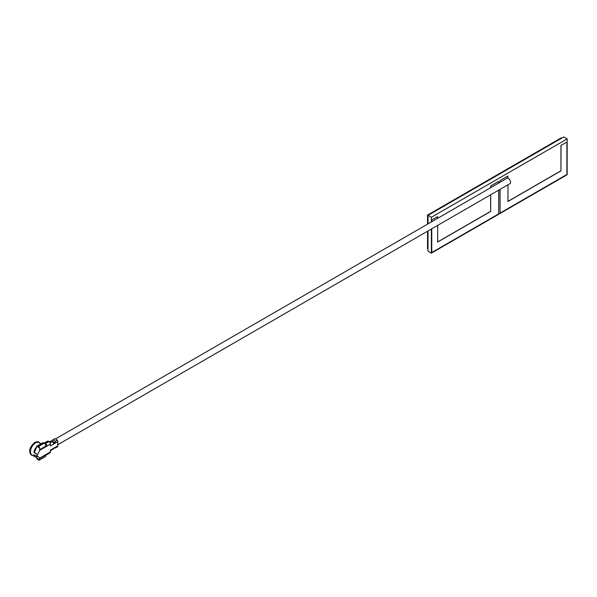<?xml version="1.0" encoding="UTF-8"?>
<svg xmlns="http://www.w3.org/2000/svg" width="597" height="597" viewBox="0 0 597 597"><rect width="100%" height="100%" fill="white"/><g stroke="black" fill="none" stroke-linecap="round" stroke-linejoin="round"><path stroke-width="0.9" d="M57.805 444.698L509.957 183.645A3.067 1.769 -120 0 0 510.428 181.19A3.067 1.769 -120 0 0 508.42 178.488A3.067 1.769 -120 0 0 506.89 178.339L55.379 439.011M431.37 229.017L431.37 253.128L567.15 174.734L567.15 138.892L563.799 136.959L428.019 215.353L431.37 217.286L431.37 221.935M427.527 224.159L427.527 215.069L428.019 215.353L428.019 223.875M428.019 230.949L428.019 251.195L431.37 253.128M567.15 138.892L431.37 217.286M427.527 215.069L561.337 137.81L561.829 138.094M427.527 231.24L427.527 248.636L428.019 248.919M431.75 228.793L431.75 252.524L498.667 213.89L498.667 190.159M431.75 252.524L431.653 228.852M498.667 183.085L498.57 181.413L490.644 185.988L490.644 187.719M498.667 181.466L490.644 185.988M490.644 194.794L490.644 211.353L437.668 241.942M490.741 194.741L490.644 211.353M490.741 186.048L490.741 187.659M490.741 211.413L437.668 242.054L437.668 225.382M437.668 218.301L437.571 216.629L431.653 220.047L431.653 221.771M437.668 216.689L431.653 220.047M431.75 220.099L431.75 221.718M500.047 189.368L500.047 213.092L566.896 174.496L566.896 142.079L560.949 145.399L560.949 170.764L507.972 201.353M566.896 142.079L560.949 145.399M561.046 145.452L560.949 170.764M561.046 170.824L507.972 201.465L507.972 184.794M507.972 178.279L507.875 176.04L499.95 180.615L499.95 182.346M507.972 176.093L499.95 180.615M499.95 189.421L500.047 213.092M500.047 180.675L500.047 182.286M35.872 455.862A8.298 4.791 -60 0 1 36.402 457.242A7.134 4.119 -60 0 1 35.268 456.914L31.917 454.981A7.134 4.119 -60 0 1 30.828 449.265A7.134 4.119 -60 0 1 35.484 442.981A7.134 4.119 -60 0 1 39.051 442.623L41.014 443.758M32.925 455.563A7.41 4.276 -60 0 1 31.775 455.22A7.41 4.276 -60 0 1 30.641 449.28A7.41 4.276 -60 0 1 35.484 442.75A7.41 4.276 -60 0 1 39.193 442.384A7.41 4.276 -60 0 1 40.059 443.205M55.051 447.78L50.432 450.832M50.894 441.347L50.566 441.161A2.089 1.209 60 0 1 51.566 441.287L52.058 441.571A2.089 1.209 60 0 1 53.051 442.593L54.275 443.302L55.051 442.855L55.379 441.25L57.319 440.131A2.089 1.209 60 0 1 57.805 441.668L50.432 445.922L50.432 444.131L39.521 450.429L39.775 448.146A2.089 1.209 -120 0 0 38.477 446.496L44.297 443.138A2.089 1.209 60 0 1 45.693 446.213L39.618 449.72M53.655 443.317L54.275 443.302L53.051 442.593M54.737 438.75A2.089 1.209 60 0 1 54.782 438.72A2.089 1.209 60 0 1 54.834 438.698L51.245 441.146M55.379 441.25L52.842 439.84L54.782 438.72M36.41 457.242L36.686 458.003A2.089 1.209 -120 0 0 37.984 459.653L38.477 459.936A2.089 1.209 -120 0 0 39.521 460.041L45.342 456.683A2.089 1.209 60 0 0 45.693 455.115L39.618 458.623L39.521 458.22L50.432 451.922L50.432 450.123L57.805 445.869A2.089 1.209 60 0 1 57.372 446.825A2.089 1.209 60 0 1 57.319 446.854L55.461 447.929M54.834 438.698L57.319 440.131M39.521 460.041A2.089 1.209 -120 0 0 39.775 459.794L39.618 458.623M36.686 458.003L39.775 459.794M45.969 454.974A2.089 1.209 -120 0 0 46.506 454.892A2.089 1.209 -120 0 0 46.85 454.466L45.7 455.13M44.163 443.064L47.417 441.183A2.089 1.209 60 0 1 48.461 441.287L48.954 441.571A2.089 1.209 60 0 1 50.432 444.131M48.461 441.287L44.969 443.302L45.462 443.586L48.954 441.571M44.969 443.302A2.089 1.209 -120 0 0 44.238 443.108M45.596 444.787L46.85 445.511A2.089 1.209 -120 0 0 45.462 443.586M45.708 446.168L46.85 445.511M43.805 442.855L37.984 446.213A2.089 1.209 -120 0 0 36.939 446.108L42.76 442.75A2.089 1.209 60 0 1 43.805 442.855L44.297 443.138M37.984 446.213L38.477 446.496M36.939 446.108A2.089 1.209 -120 0 0 36.686 446.362L39.775 448.146M50.432 451.922A2.089 1.209 60 0 1 49.999 452.877L46.506 454.892M57.805 445.869L57.805 441.668M35.268 456.914A7.134 4.119 -60 0 1 33.887 454.713L37.626 456.533A8.298 4.791 -60 0 1 38.268 456.809A8.298 4.791 -60 0 1 39.521 458.22M36.686 446.362L36.41 447.041A8.298 4.791 -60 0 1 34.178 452.302L37.335 454.466A7.134 4.119 120 0 0 37.335 456.705M39.521 450.429A8.298 4.791 -60 0 1 37.626 454.295M36.41 447.041L36.402 447.034A7.134 4.119 -60 0 0 33.887 452.474L37.335 454.466M38.984 442.28A7.41 4.276 120 0 0 38.798 442.161A7.41 4.276 120 0 0 35.089 442.526A7.41 4.276 120 0 0 30.246 449.056A7.41 4.276 120 0 0 31.387 454.996A7.41 4.276 120 0 0 31.589 455.101M51.67 440.899L55.051 442.855M50.036 442.743L52.058 441.571M51.566 441.287L49.767 442.325M39.193 442.384L38.798 442.161C38.223 441.489 36.842 441.601 34.671 442.481C29.454 447.325 28.365 451.496 31.387 454.996L31.775 455.22M49.342 441.862L50.521 441.183M55.424 447.951L57.372 446.825"/></g></svg>
